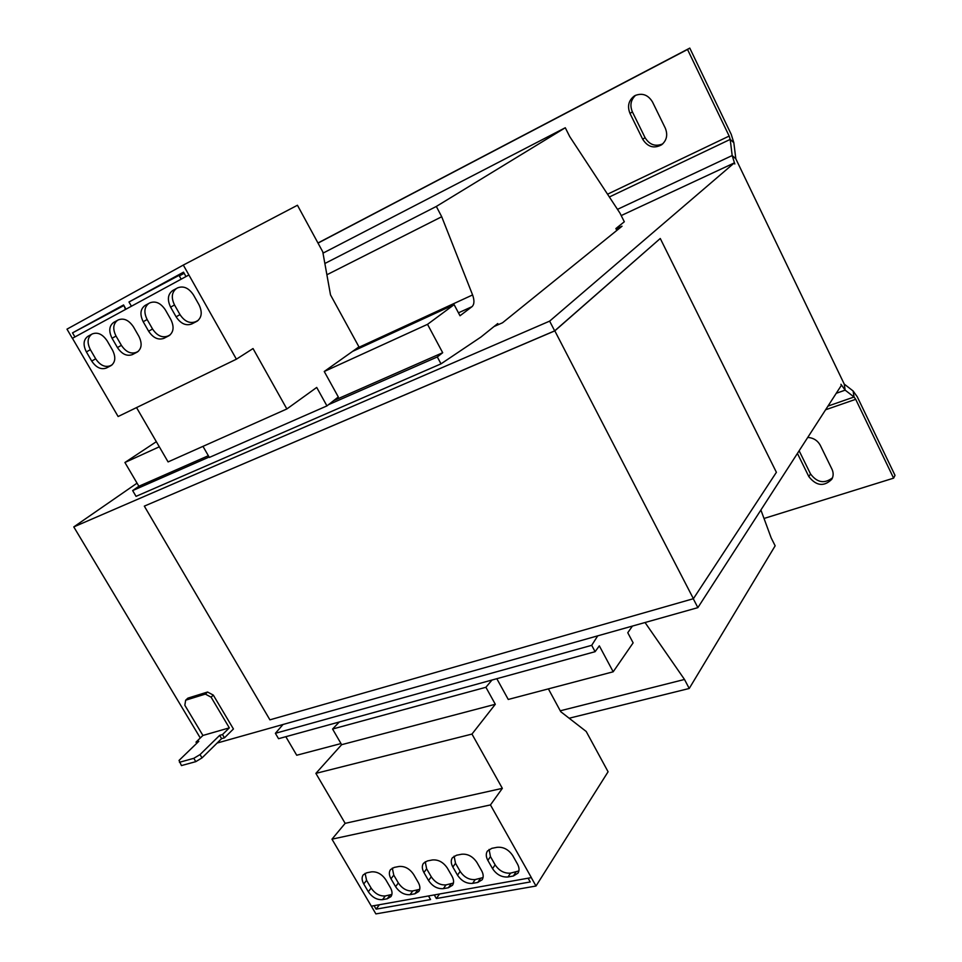 <?xml version="1.0" encoding="UTF-8"?>
<svg xmlns="http://www.w3.org/2000/svg" width="962" height="962" viewBox="0 0 962 962"><rect width="100%" height="100%" fill="white"/><g stroke="black" fill="none" stroke-linecap="round" stroke-linejoin="round"><path stroke-width="1.44" d="M635.197 95.503L634.343 95.984C628.583 100.409 627.128 106.217 629.99 113.432L642.724 139.286C647.739 147.042 654.052 148.869 661.652 144.769C666.774 140.38 667.977 134.824 665.283 128.126L652.501 101.972C648.16 94.877 642.388 92.725 635.197 95.503M635.581 95.31C630.759 99.856 629.689 105.375 632.383 111.881L645.057 137.65C649.53 144.841 655.435 146.909 662.746 143.867M352.561 351.395L324.242 371.488L338.311 396.969L326.948 405.904L316.714 387.445L286.856 408.958L253.03 348.557L236.399 359.187L183.309 265.067L297.45 205.255L322.763 251.84L330.507 294.877L358.946 346.861L352.561 351.395L454.124 304.653L427.525 324.338L324.242 371.488M159.307 446.801L124.916 462.494L138.865 486.255L132.648 490.584L136.039 496.356L441.005 363.852L480.952 337.037L497.751 323.533L498.328 324.627M427.525 324.338L442.688 352.717L333.622 400.649M208.357 455.711L138.865 486.255M496.813 678.703L508.261 699.458L613.191 671.789L633.128 642.856L627.765 632.719L632.431 626.07M283.02 724.482L275.385 733.309L278.547 738.696L595.105 651.683L599.326 645.851L613.191 671.789M285.834 736.7L296.717 755.242L340.993 743.566M454.124 304.653L460.004 315.764L472.029 306.65C474.362 304.365 474.555 300.469 472.595 294.937L441.714 216.739L326.888 274.771M156.337 441.69L124.916 462.494M442.688 352.717L437.313 356.95L328.511 404.665M209.115 457.034L132.648 490.584M437.313 356.95L441.005 363.852M597.739 635.834L591.702 645.322L275.385 733.309M595.105 651.683L591.702 645.322M645.033 622.51L684.499 679.461L560.257 710.798M684.499 679.461L689.225 688.479L569.155 718.229M689.225 688.479L775.156 545.815L771.187 537.914L760.894 510.004M616.834 230.423L615.884 228.547L624.314 221.765L620.045 213.251L569.72 136.58L565.283 127.754L322.991 253.15M565.283 127.754L436.327 206.445L324.855 263.492M436.327 206.445L441.714 216.739M893.602 478.15L855.699 399.314L854.04 397.005L845.153 390.151L844.251 384.103L853.126 390.993L857.262 396.777L895.009 475.36L893.602 478.15L764.02 518.47M799.133 450.781L810.521 473.929C817.135 482.708 824.47 484.006 832.503 477.813M217.123 743.049L697.871 607.635L841.413 385.281L840.932 384.271L845.153 390.151L836.243 393.29M617.484 209.355L732.178 155.543L735.834 158.838L844.251 384.103M607.539 194.204L729.16 136.063L687.529 49.471L318.013 243.109M735.834 158.838L733.838 142.737L731.24 134.391L689.79 48.1L687.529 49.471M689.79 48.1L317.953 242.989M729.16 136.063L730.194 139.406L733.838 142.737M609.367 196.982L730.194 139.406L732.178 155.543L734.812 163.985L734.295 162.915L549.639 321.128L73.785 526.911L137.049 483.164M797.426 453.427L808.85 476.635C816.377 486.038 824.037 486.904 831.817 479.244C833.549 476.094 833.585 472.739 831.962 469.191L820.309 445.358C817.628 440.488 813.431 437.842 807.755 437.433M196.741 743.313L196.02 742.111L198.797 741.317L179.028 760.425L181.445 765.584L195.803 761.639L193.795 758.321L200.036 754.581L202.02 757.9L195.803 761.639M207.564 692.027L213.311 695.105L211.099 697.173L205.339 694.095L207.564 692.027L187.891 698.147L185.654 700.204L184.836 705.254L202.922 735.461L196.02 742.111M200.036 754.581L219.649 735.365L221.609 738.636L202.02 757.9M219.649 735.365L222.499 734.559L224.459 737.83L221.609 738.636M222.499 734.559L229.329 727.861L211.099 697.173M205.339 694.095L185.654 700.204M229.329 727.861L202.922 735.461M224.459 737.83L233.429 728.98L213.311 695.105M193.795 758.321L179.449 762.289M200.3 737.998L73.785 526.911M697.871 607.635L693.265 598.725M554.677 330.868L660.269 238.492L554.821 330.868L144.324 506.132L554.677 330.868L549.639 321.128M660.269 238.492L776.394 472.306L693.398 598.701L269.913 719.841L144.324 506.132M693.398 598.701L554.821 330.868M616.089 228.944L622.053 226.202L502.537 322.775L494.035 326.527M621.212 215.572L734.295 162.915M339.273 722.005L332.575 729.028L341.642 744.684L315.885 773.376L345.154 823.352L331.974 839.177L375.889 913.9L536.002 886.026L608.08 771.764L586.207 731.481L560.75 711.7L548.388 688.876M491.991 680.026L485.906 687.277L332.575 729.028M485.906 687.277L495.31 704.268L471.969 734.078L502.344 788.347L490.452 804.929L531.361 877.621L371.416 906.144M434.355 894.913L428.583 895.947M374.134 905.651L371.356 906.204M428.535 896.019L430.579 899.542L376.106 909.15L374.086 905.723M379.425 904.713L376.106 909.15M495.31 704.268L341.642 744.684M471.969 734.078L315.885 773.376M502.344 788.347L345.154 823.352M490.452 804.929L331.974 839.177M390.993 878.799L395.586 886.663C399.507 892.387 404.329 895.057 410.052 894.66L414.923 893.782L418.795 891.485C420.394 889.044 420.226 886.026 418.266 882.455L413.648 874.482C409.668 868.674 404.798 866.004 399.038 866.473L394.192 867.423L390.524 869.588C388.828 872.077 388.985 875.143 390.993 878.799L393.771 875.119L398.352 882.972C402.26 888.684 407.058 891.341 412.77 890.932L419.745 889.309M382.515 899.638L387.241 898.785L390.921 896.632C392.544 894.215 392.364 891.221 390.392 887.637L385.81 879.785C381.866 874.061 377.08 871.416 371.476 871.861L366.762 872.787L363.275 874.819C361.568 877.26 361.736 880.314 363.756 883.97L368.326 891.738C372.21 897.378 376.936 900.011 382.515 899.638L385.281 895.947L391.883 894.444M452.849 867.039L457.515 875.155C461.507 881.06 466.546 883.801 472.607 883.369L477.777 882.431L482.118 879.785C483.682 877.248 483.513 874.217 481.613 870.682L476.924 862.457C472.859 856.457 467.772 853.715 461.676 854.232L456.517 855.242L452.405 857.743C450.733 860.305 450.889 863.407 452.849 867.039L455.519 863.287L460.161 871.392C464.141 877.284 469.167 880.002 475.216 879.557L483.032 877.597M443.362 888.647L448.388 887.746L452.501 885.256C454.088 882.767 453.92 879.737 451.996 876.19L447.342 868.085C443.314 862.168 438.323 859.463 432.383 859.956L427.381 860.942L423.472 863.275C421.789 865.8 421.945 868.89 423.929 872.534L428.559 880.543C432.527 886.363 437.457 889.068 443.362 888.647L446.019 884.884L453.439 883.08M487.854 860.377L492.556 868.65C496.596 874.662 501.755 877.428 508.008 876.971L513.359 876.009L517.977 873.135C519.516 870.562 519.348 867.532 517.472 864.02L512.758 855.639C508.633 849.542 503.427 846.764 497.126 847.306L491.798 848.34L487.409 851.057C485.774 853.667 485.918 856.769 487.854 860.377L490.452 856.589L495.129 864.838C499.158 870.826 504.304 873.592 510.545 873.123L518.867 870.947M531.361 877.621L528.186 878.186M531.313 877.693L536.002 886.026M528.15 878.258L530.23 881.962L436.351 898.52L434.307 894.985M439.55 893.987L436.351 898.52M326.948 405.904L209.343 457.443L202.982 446.368M286.856 408.958L168.085 461.916L136.532 407.587M236.399 359.187L118.122 416.522L72.439 338.299L188.961 274.94M72.439 338.299L74.988 336.916M126.058 309.151L131.481 306.193M72.366 338.335L66.991 329.148L183.309 265.067M74.916 336.953L72.523 332.864L123.882 305.531M125.481 309.451L124.17 306.036M125.986 309.187L123.557 304.954L72.523 332.864M118.35 319.877L113.769 322.354C109.115 325.793 108.55 331.096 112.049 338.263L117.436 347.571C121.909 354.196 126.9 356.541 132.383 354.593L137.277 352.056C141.775 348.617 142.316 343.374 138.889 336.327L133.465 326.888C128.908 320.154 123.87 317.809 118.35 319.877M112.53 350.144L107.155 340.861C102.645 334.235 97.715 331.926 92.352 333.91L87.903 336.315C83.405 339.658 82.888 344.853 86.376 351.9L91.715 361.063C96.14 367.58 101.022 369.901 106.361 368.025L111.099 365.572C115.464 362.229 115.933 357.082 112.53 350.144M177.681 287.842L172.775 290.488C167.785 294.144 167.063 299.687 170.611 307.143L176.106 316.811C180.688 323.677 185.906 326.058 191.751 323.966L197.018 321.236C201.816 317.58 202.489 312.097 199.026 304.786L193.494 294.985C188.829 287.999 183.562 285.618 177.681 287.842M170.863 319.552L165.38 309.92C160.762 303.054 155.603 300.697 149.892 302.85L145.142 305.411C140.308 308.958 139.658 314.394 143.194 321.717L148.629 331.217C153.174 337.963 158.273 340.332 163.949 338.311L169.047 335.678C173.701 332.118 174.302 326.743 170.863 319.552M181.169 279.172L179.329 275.914L184.139 273.292M186.063 276.527L188.889 274.988M131.409 306.229L128.98 301.984L183.874 272.823M185.991 276.563L183.514 272.162L128.98 301.984M148.845 303.403C144.252 307.034 143.675 312.409 147.138 319.528L152.549 328.992C157.071 335.726 162.169 338.083 167.833 336.063L170.202 334.836M176.443 288.516C171.681 292.244 171.044 297.727 174.519 304.966L179.99 314.61C184.56 321.452 189.755 323.821 195.599 321.729L198.196 320.382M91.691 334.271C87.41 337.698 86.965 342.833 90.38 349.687L95.695 358.814C100.108 365.307 104.978 367.628 110.305 365.752L112.205 364.766M117.52 320.322C113.095 323.833 112.59 329.076 116.029 336.051L121.392 345.334C125.854 351.936 130.82 354.269 136.303 352.332L138.42 351.238M489.081 849.434L490.452 856.589M425.228 861.724L426.647 868.818L431.265 876.803C435.209 882.611 440.139 885.305 446.019 884.884M454.112 856.156L455.519 863.287M365.103 873.34L366.582 880.338L371.128 888.07C375 893.698 379.713 896.331 385.281 895.947M392.316 868.073L393.771 875.119M629.99 113.432L632.383 111.881M472.595 294.937L357.167 348.124M472.029 306.65L458.453 312.83M825.6 409.776L855.699 399.314M827.981 406.096L854.04 397.005L853.126 390.993M169.348 335.485L168.723 335.846M147.138 319.528L143.194 321.717M152.549 328.992L148.629 331.217M167.833 336.063L163.949 338.311M174.519 304.966L170.611 307.143M179.99 314.61L176.106 316.811M195.599 321.729L191.751 323.966M197.342 321.043L196.681 321.428M90.38 349.687L86.376 351.9M95.695 358.814L91.715 361.063M110.305 365.752L106.361 368.025M116.029 336.051L112.049 338.263M121.392 345.334L117.436 347.571M136.303 352.332L132.383 354.593M495.129 864.838L492.556 868.65M510.545 873.123L508.008 876.971M515.885 872.149L513.359 876.009M431.265 876.803L428.559 880.543M451.046 883.97L448.388 887.746M426.647 868.818L423.929 872.534M460.161 871.392L457.515 875.155M475.216 879.557L472.607 883.369M480.375 878.619L477.777 882.431M371.128 888.07L368.326 891.738M390.007 895.081L387.241 898.785M366.582 880.338L363.756 883.97M398.352 882.972L395.586 886.663M412.77 890.932L410.052 894.66M417.628 890.054L414.923 893.782M808.85 476.635L810.521 473.929M642.724 139.286L645.057 137.65"/></g></svg>

